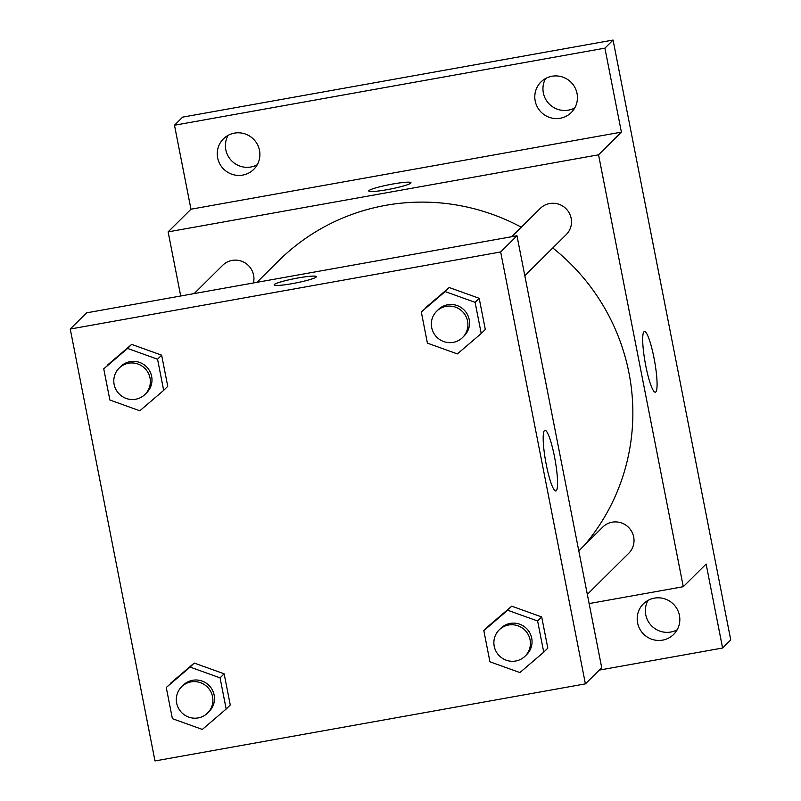 <?xml version="1.0" encoding="UTF-8"?>
<svg xmlns="http://www.w3.org/2000/svg" width="801" height="801" viewBox="0 0 801 801"><rect width="100%" height="100%" fill="white"/><g stroke="black" fill="none" stroke-linecap="round" stroke-linejoin="round"><path stroke-width="1.2" d="M648.009 600.39A21.517 21.136 -134.8 0 0 677.175 629.786M545.611 78.498A21.517 21.136 -134.8 0 0 574.788 107.895M228.065 135.369A21.517 21.136 -134.8 0 0 257.241 164.756M180.706 295.99L168.13 231.879L190.968 209.211L174.488 125.226L182.648 117.126L613.065 40.05L730.752 639.929L722.592 648.019L599.268 670.107M217.652 157.857A21.517 21.136 45.2 0 1 244.726 133.807A21.517 21.136 45.2 0 1 253.727 169.381A21.517 21.136 45.2 0 1 217.652 157.857M535.198 100.996A21.517 21.136 45.2 0 1 562.282 76.936A21.517 21.136 45.2 0 1 571.283 112.51A21.517 21.136 45.2 0 1 535.198 100.996M190.968 209.211L621.386 132.125L604.905 48.15L613.065 40.05M174.488 125.226L604.905 48.15M168.13 231.879L598.547 154.803L621.386 132.125M598.547 154.803L683.283 586.712L706.122 564.044L722.592 648.019M643.984 331.754A30.838 4.766 -100.2 0 1 644.445 331.494A30.838 4.766 -100.2 0 1 654.577 361.011A30.838 4.766 -100.2 0 1 655.318 392.2A30.838 4.766 -100.2 0 1 645.486 364.305A30.838 4.766 -100.2 0 1 643.984 331.754M637.596 622.888A21.517 21.136 45.2 0 1 664.67 598.828A21.517 21.136 45.2 0 1 673.671 634.402A21.517 21.136 45.2 0 1 637.596 622.888M521.311 227.224A209.001 205.316 -134.8 0 0 385.692 205.336A209.001 205.316 -134.8 0 0 278.468 260.966L256.931 282.332M584.119 545.591A209.001 205.316 -134.8 0 0 552.78 247.96M683.283 586.712L589.135 603.574M587.333 594.372L628.735 553.281A18.443 18.113 -134.8 0 0 612.204 522.192A18.443 18.113 -134.8 0 0 602.742 527.098L578.793 550.878M253.446 282.963A18.443 18.113 -134.8 0 0 222.678 265.311L194.212 293.566M511.769 236.706L540.224 208.45A18.443 18.113 45.2 0 1 566.077 208.771A18.443 18.113 45.2 0 1 566.217 234.623L524.815 275.714M387.003 189.697A21.517 2.263 168.9 0 1 368.75 191.008A21.517 2.263 168.9 0 1 389.426 184.641A21.517 2.263 168.9 0 1 410.973 182.718A21.517 2.263 168.9 0 1 387.003 189.697M368.75 191.008A21.517 2.263 168.9 0 1 389.426 184.651A21.517 2.263 168.9 0 1 410.973 182.728M86.558 312.851L516.975 235.764L601.711 667.684L585.401 683.874L154.983 760.95L70.248 329.041L86.558 312.851M487.899 626.582L511.739 606.177L541.696 616.95L547.814 648.119L541.696 616.95L511.739 606.177L487.899 626.582L483.824 630.627L507.664 610.232L537.621 620.995L543.739 652.164L519.889 672.57L489.932 661.796L483.824 630.627M107.835 364.795L131.674 344.39L161.632 355.163L167.749 386.332L161.632 355.163L131.674 344.39L103.75 368.84L127.599 348.435L157.557 359.208L163.664 390.377L139.825 410.783L109.867 400.009L103.75 368.84M70.248 329.041L500.665 251.965L585.401 683.874M170.343 683.443L194.192 663.048L224.15 673.811L230.267 704.98L224.15 673.811L194.192 663.048L166.268 687.498L190.117 667.093L220.075 677.866L226.182 709.035L202.343 729.431L172.385 718.667L166.268 687.498M425.381 307.924L449.221 287.529L479.178 298.292L485.296 329.461L479.178 298.292L449.221 287.529L421.306 311.979L445.146 291.574L475.103 302.337L481.221 333.516L457.381 353.912L427.414 343.148L421.306 311.979M500.665 251.965L516.975 235.764M544.47 430.537A30.838 4.766 -100.2 0 1 544.94 430.277A30.838 4.766 -100.2 0 1 555.063 459.784A30.838 4.766 -100.2 0 1 555.804 490.983A30.838 4.766 -100.2 0 1 545.972 463.088A30.838 4.766 -100.2 0 1 544.47 430.537M292.385 283.614A21.517 2.263 168.9 0 1 274.132 284.926A21.517 2.263 168.9 0 1 294.808 278.568A21.517 2.263 168.9 0 1 316.355 276.645A21.517 2.263 168.9 0 1 292.385 283.614M274.132 284.936A21.517 2.263 168.9 0 1 294.808 278.578A21.517 2.263 168.9 0 1 316.355 276.645M462.618 337.451L464.25 335.829A18.443 18.113 -134.8 0 0 447.729 304.75A18.443 18.113 -134.8 0 0 438.267 309.657L436.635 311.279A18.443 18.113 -134.8 0 0 436.775 337.131A18.443 18.113 -134.8 0 0 465.731 316.005A18.443 18.113 -134.8 0 0 436.635 311.279M445.146 291.574L449.221 287.529M475.103 302.337L479.178 298.292M481.221 333.516L485.296 329.461M525.136 656.109L526.768 654.487A18.443 18.113 -134.8 0 0 510.247 623.398A18.443 18.113 -134.8 0 0 500.785 628.314L499.153 629.926A18.443 18.113 -134.8 0 0 499.293 655.779A18.443 18.113 -134.8 0 0 528.249 634.662A18.443 18.113 -134.8 0 0 499.153 629.926M507.664 610.232L511.739 606.177M537.621 620.995L541.696 616.95M543.739 652.164L547.814 648.119M145.071 394.322L146.703 392.7A18.443 18.113 -134.8 0 0 130.183 361.611A18.443 18.113 -134.8 0 0 120.721 366.518L119.089 368.14A18.443 18.113 -134.8 0 0 119.219 393.992A18.443 18.113 -134.8 0 0 148.185 372.876A18.443 18.113 -134.8 0 0 119.089 368.14M127.599 348.435L131.674 344.39M157.557 359.208L161.632 355.163M163.664 390.377L167.749 386.332M207.589 712.97L209.221 711.348A18.443 18.113 -134.8 0 0 192.701 680.269A18.443 18.113 -134.8 0 0 183.239 685.175L181.607 686.797A18.443 18.113 -134.8 0 0 181.737 712.65A18.443 18.113 -134.8 0 0 210.703 691.523A18.443 18.113 -134.8 0 0 181.607 686.797M190.117 667.093L194.192 663.048M220.075 677.866L224.15 673.811M226.182 709.035L230.267 704.98"/></g></svg>
